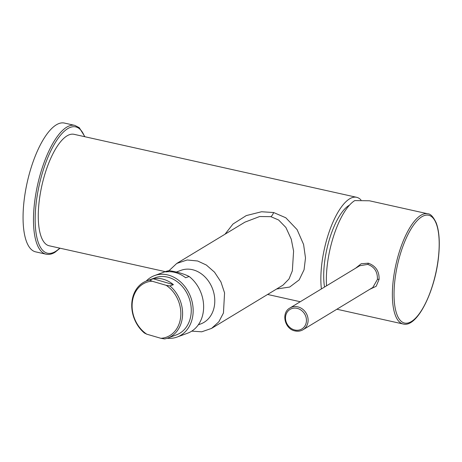 <?xml version="1.0" encoding="UTF-8"?>
<svg xmlns="http://www.w3.org/2000/svg" width="462" height="462" viewBox="0 0 462 462"><rect width="100%" height="100%" fill="white"/><g stroke="black" fill="none" stroke-linecap="round" stroke-linejoin="round"><path stroke-width="0.69" d="M146.766 334.182L144.427 333.038A30.452 24.677 69.8 0 1 131.901 302.119A30.452 24.677 69.8 0 1 146.679 280.902A30.452 24.677 69.8 0 1 149.717 280.053L152.056 281.196A29.187 23.649 -110.2 0 0 132.259 302.685A29.187 23.649 -110.2 0 0 146.766 334.182L160.892 338.305A29.187 23.649 -110.2 0 0 180.688 316.817A29.187 23.649 -110.2 0 0 166.181 285.32L169.912 285.949A30.452 24.677 69.8 0 1 182.438 316.868A30.452 24.677 69.8 0 1 167.66 338.086A30.452 24.677 69.8 0 1 164.622 338.935L160.892 338.305M167.66 338.086L176.317 334.91A30.452 24.677 -110.2 0 0 191.095 313.692A30.452 24.677 -110.2 0 0 180.804 284.817A30.452 24.677 -110.2 0 0 155.336 277.726L146.679 280.902M167.157 338.259A32.738 26.53 69.8 0 0 177.102 337.052A32.738 26.53 69.8 0 0 192.989 314.247A32.738 26.53 -110.2 0 0 181.924 283.206A32.738 26.53 -110.2 0 0 154.551 275.583A32.738 26.53 -110.2 0 0 146.183 281.092M177.102 337.052L187.572 333.212A32.738 26.53 -110.2 0 0 203.459 310.4A32.738 26.53 -110.2 0 0 189.149 276.484L185.66 277.766A32.738 26.53 69.8 0 0 165.719 271.945L169.213 270.668A32.738 26.53 -110.2 0 0 165.015 271.743L154.551 275.583M189.149 276.484C184.182 273.931 177.535 271.991 169.213 270.668M198.319 324.809L200.785 323.902A28.552 23.135 69.8 0 0 214.639 304.013A28.552 23.135 -110.2 0 0 204.989 276.94A28.552 23.135 -110.2 0 0 181.116 270.293L176.34 272.049M191.759 331.133L201.732 331.803L211.556 328.407L218.815 321.829L223.452 312.999L224.567 292.885L220.934 281.947L214.53 272.187L206.323 265.015L197.649 260.995L187.174 259.973L176.767 263.432L169 270.697M283.01 285.129L289.004 278.99L292.342 270.853L293.595 251.08L291.256 239.195L285.914 227.5L278.609 219.987L270.842 216.666L259.679 216.522L244.941 222.141L176.767 263.432M276.634 288.993L289.674 287.052L299.174 279.891L304.065 269.762L305.498 257.987L303.586 244.456L297.101 229.626L285.811 217.775L273.648 212.532L261.55 211.752L246.263 215.592L232.981 224.03L225.034 234.199M360.978 199.965A57.103 20.241 102.6 0 0 356.612 197.297L74.041 134.315A57.103 20.241 102.6 0 0 67.03 135.863A57.103 20.241 102.6 0 0 40.102 194.785A57.103 20.241 102.6 0 0 49.197 245.784L165.269 271.65M356.612 197.297A57.103 20.241 102.6 0 0 349.601 198.839A57.103 20.241 102.6 0 0 321.39 288.946M324.52 287.046A50.121 17.77 -77.4 0 1 348.937 205.463A50.121 17.77 -77.4 0 1 349.457 205.163M46.108 254.192L35.69 251.871A65.985 23.395 -77.4 0 1 25.173 192.943A65.985 23.395 -77.4 0 1 56.289 124.85A65.985 23.395 102.6 0 1 64.397 123.065L74.815 125.393A65.985 23.395 102.6 0 0 66.713 127.171A65.985 23.395 102.6 0 0 35.597 195.264A65.985 23.395 102.6 0 0 46.108 254.192C48.978 254.793 51.94 254.158 54.99 252.292L60.054 248.204M153.205 278.771L173.406 284.667A30.452 24.677 -110.2 0 0 153.205 278.771L149.717 280.053M173.406 284.667L169.912 285.949M152.056 281.196L166.181 285.32M326.536 285.828A56.468 20.016 102.6 0 1 326.975 267.775A56.468 20.016 -77.4 0 1 354.776 200.589L369.438 200.785L427.743 213.779A56.468 20.016 102.6 0 0 393.006 282.49A56.468 20.016 102.6 0 0 403.17 324.006L337.144 309.286A56.468 20.016 102.6 0 1 336.89 309.228M369.652 289.385L376.183 286.261L379.088 279.389C379.371 271.298 375.773 265.898 368.306 263.19L361.186 263.762L355.607 268.22M295.27 330.913A12.688 11.232 -121.2 0 0 303.049 329.724L372.811 287.468L377.425 279.435C377.673 271.829 374.445 266.822 367.729 264.397L359.667 265.76L289.899 308.015C280.861 312.803 284.673 329.215 295.114 330.948C297.984 331.554 300.629 331.144 303.049 329.724A12.688 11.232 -121.2 0 0 307.761 317.146A12.688 11.232 -121.2 0 0 297.678 306.826A12.688 11.232 -121.2 0 0 289.899 308.015M273.648 212.532A8.882 3.147 -77.4 0 1 270.842 216.666M84.581 136.665A64.715 22.944 102.6 0 0 67.752 128.638A64.715 22.944 102.6 0 0 35.892 205.636A64.715 22.944 102.6 0 0 55.492 251.467A64.715 22.944 102.6 0 0 59.737 248.134M368.306 263.19A1.271 0.45 -77.4 0 1 367.729 264.397M379.088 279.389A1.271 0.381 5.7 0 0 377.425 279.435M294.889 330.012A11.423 10.112 -121.2 0 0 306.393 321.5A11.423 10.112 -121.2 0 0 297.049 308.339A11.423 10.112 -121.2 0 0 285.545 316.851A11.423 10.112 -121.2 0 0 294.889 330.012M394.658 282.449A55.221 19.577 102.6 0 0 411.382 321.552A55.221 19.577 102.6 0 0 438.571 255.85A55.221 19.577 102.6 0 0 421.846 216.747A55.221 19.577 102.6 0 0 394.658 282.449M267.602 294.461L300.265 301.738M84.898 136.735L79.291 127.703L74.815 125.393M283.067 285.094L211.556 328.407M403.17 324.006C417.336 328.008 435.47 290.332 438.663 255.723C439.986 241.944 439.183 231.029 436.255 222.979C433.344 216.822 430.503 213.756 427.743 213.779"/></g></svg>
